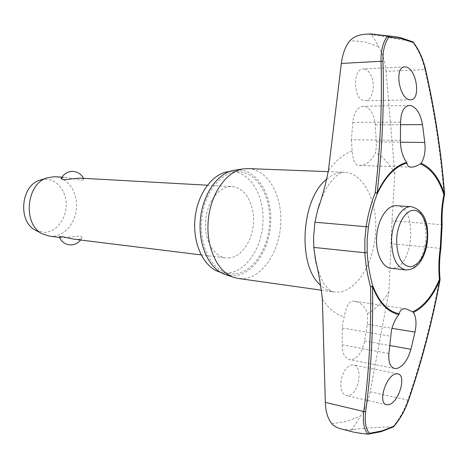 <?xml version="1.0" encoding="UTF-8"?>
<svg xmlns="http://www.w3.org/2000/svg" width="468" height="468" viewBox="0 0 468 468"><rect width="100%" height="100%" fill="white"/><g stroke="black" fill="none" stroke-linecap="round" stroke-linejoin="round"><path stroke-width="0.35" stroke-dasharray="2.34 1.75" d="M444.571 194.489L443.91 193.992L444.594 194.097M440.066 279.835L439.382 279.747L440.078 279.466M352.141 431.759C350.485 431.361 349.982 430.87 350.626 430.279L353.907 429.367L351.409 429.706C352.679 428.618 355.662 424.113 360.354 416.198C365.005 409.348 368.275 401.216 370.165 391.804L388.896 291.804L392.026 220.855L394.834 173.628L386.036 71.382L424.897 69.58C422.341 58.535 418.158 49.228 412.343 41.646L400.468 37.656M386.036 71.382C385.07 61.653 382.561 53.346 378.501 46.467C374.482 38.832 371.861 34.796 370.638 34.369L373.16 34.761L369.656 33.871M229.32 171.557L232.298 171.487C250.544 172.218 264.28 195.864 262.998 221.867C261.969 247.864 246.215 271.709 227.998 272.979L223.248 272.821L220.323 272.224M234.649 273.891L229.899 273.739C212.653 271.686 199.134 247.016 201.649 219.861C203.954 192.687 221.616 170.761 238.961 171.762L239.013 171.762C257.242 172.493 270.937 196.279 269.644 222.435C268.597 248.596 252.849 272.592 234.649 273.891M248.198 168.603C267.649 169.428 282.169 195.033 280.777 223.137C279.653 251.234 262.922 277.109 243.5 278.624L238.265 278.46M225.529 274.593L234.573 275.681C253.428 274.295 269.691 249.432 270.761 222.382C272.084 195.331 257.921 170.709 239.037 169.954L234.86 170.153M368.105 434.134L380.695 431.724L393.366 426.892M396.419 205.715C417.83 205.832 414.063 267.854 392.687 268.258L390.833 268.228M364.508 69.007L363.349 68.936C352.258 68.609 353.264 100.105 364.35 100.778L365.163 100.825C369.779 100.105 372.493 95.811 373.3 87.949C373.324 77.594 370.393 71.282 364.508 69.007M351.369 139.792L352.152 151.047C353.024 160.337 355.148 165.14 358.523 165.473L358.681 165.479C365.742 165.573 371.346 161.308 375.488 152.691L376.29 147.391L376.325 141.892L375.219 124.769C374.078 114.122 370.445 107.973 364.32 106.312L363.379 106.265C357.575 107.055 354.042 112.431 352.784 122.382L351.369 139.792L400.421 140.289M341.078 380.613C340.177 388.914 341.938 393.904 346.361 395.583L348.695 395.559C358.874 393.892 363.373 366.298 353.539 364.976L351.538 364.981C346.361 366.701 342.874 371.908 341.078 380.613M342.12 344.822C342.295 353.299 344.781 358.236 349.578 359.635L352.035 359.635C358.26 357.622 362.448 351.415 364.601 341.008L367.351 324.271L367.561 313.8C365.139 306.376 360.658 302.176 354.1 301.199L351.965 301.135C348.555 302.129 345.963 307.406 344.191 316.971L342.851 322.47L342.348 327.998L342.12 344.822L388.902 353.498M49.468 236.182L52.305 236.317C64.958 236.036 76.032 222.329 76.606 206.903C77.355 191.476 67.433 177.39 54.779 176.74M61.249 178.665C61.624 177.817 63.203 177.384 65.994 177.372L81.619 180.262L83.953 179.501C83.737 178.805 82.409 178.349 79.958 178.138M228.624 258.038C241.371 257.388 252.661 240.78 253.51 222.364C254.522 203.949 244.869 187.235 232.14 186.574L231.613 186.556C219.293 186.083 207.055 201.667 205.587 220.58C203.966 239.476 213.525 256.628 225.769 257.944L228.624 258.038M74.178 239.23L77.36 239.405C79.981 239.253 81.508 238.68 81.929 237.691L81.567 236.673L79.712 236.059L63.981 237.756L61.46 237.662L59.307 236.855M35.977 230.443L44.355 232.385C55.803 232.181 65.842 219.773 66.228 205.873C66.778 191.974 57.546 179.466 46.075 179.232L40.488 179.999M393.003 426.939L392.769 426.927C399.227 419.468 404.264 410.53 407.874 400.105L408.459 400.544M412.343 41.646L373.16 34.761M353.907 429.367C367.064 427.863 380.016 427.05 392.769 426.927M369.89 34.041L370.638 34.369L364.753 34.252M341.236 428.957C346.373 429.87 349.766 430.121 351.409 429.706L350.626 430.279M442.143 224.839L441.464 224.628C441.043 214.245 441.856 204.03 443.91 193.992C440.669 152.58 434.327 111.109 424.897 69.58L425.535 69.352M370.165 391.804L407.874 400.105C421.282 360.957 431.788 320.837 439.382 279.747C438.417 269.293 438.691 258.851 440.207 248.414L441.464 224.628L392.026 220.855M440.897 248.414L390.879 243.723M331.865 423.71L346.285 421.44L360.354 416.198M378.501 46.467L364.636 41.956L350.105 40.564M326.834 179.145C332.59 174.348 338.481 172.054 344.512 172.259L344.629 172.259C363.56 173.09 377.319 200.819 375.681 231.291C374.289 261.758 357.85 290.066 338.92 292.044L333.819 291.956C329.162 291.289 324.81 289.095 320.767 285.381M352.152 151.047C343.547 154.077 335.626 160.618 328.378 170.674M322.364 299.163C328.647 308.628 335.925 314.56 344.191 316.971M367.561 313.8C375.634 309.213 382.748 301.883 388.896 291.804M394.834 173.628C389.651 163.806 383.198 156.821 375.488 152.691M367.351 324.271L391.985 328.32M405.733 269.942L407.57 269.972C416.736 269.474 425.283 254.124 425.962 237.662C426.073 219.434 421.218 209.102 411.384 206.669M375.219 124.769L400.567 124.704M376.325 141.892L400.427 142.178M352.784 122.382L400.561 122.166M342.348 327.998L390.534 336.235M364.601 341.008L389.704 345.495M229.899 273.739L223.248 272.821M319.398 204.212C322.581 195.092 326.284 187.75 330.496 182.181L335.304 176.863C339.043 173.669 342.108 172.13 344.512 172.259L328.249 171.639M316.128 263.484C319.708 275.991 322.926 283.503 325.763 286.03C328.817 289.692 331.502 291.669 333.819 291.956L321.528 290.219M394.863 36.656L392.634 36.405M373.996 34.293L370.82 33.936M404.726 66.895L363.349 68.931M386.562 404.75L346.355 395.589M405.85 308.786L354.1 301.199M411.208 167.146L358.681 165.479M62.039 177.144L66.532 177.395M207.342 185.199L232.14 186.574M80.578 240.02L81.929 237.691M83.953 179.501L83.468 178.331M59.524 237.422L61.46 237.662M201.117 254.902L225.769 257.944M409.465 105.435L363.379 106.259M394.641 368.503L349.573 359.64M397.794 373.85L353.539 364.97M410.6 99.801L365.163 100.825M239.013 171.762L232.298 171.487"/><path stroke-width="0.7" d="M420.328 163.917C430.847 168.334 438.709 178.583 443.916 194.676L444.465 194.202C439.3 178.185 431.508 167.866 421.095 163.25L420.328 163.917C416.812 166.058 413.776 167.129 411.214 167.14L411.062 167.134C408.634 166.959 407.265 165.625 406.955 163.127L406.604 162.373C402.527 156.604 400.462 149.245 400.421 140.289L400.561 122.166C400.977 111.811 403.942 106.23 409.465 105.435L410.383 105.493C416.514 107.301 420.545 113.689 422.487 124.652L424.792 142.465L425.09 148.186C424.932 154.487 423.599 159.506 421.095 163.25M406.604 162.373C395.191 165.602 385.38 175.798 377.167 192.956L375.196 192.699L377.378 193.489L377.167 192.956C382.35 147.631 384.281 103.744 382.953 61.296C382.771 50.544 384.784 42.489 388.996 37.118L401.386 38.616L413.262 42.529L413.063 41.909L400.55 37.668L394.863 36.656L387.609 36.112C383.099 41.623 380.905 50.012 381.016 61.273L382.953 61.296M413.402 312.454C424.248 307.037 433.093 296.15 439.943 279.788L440.084 279.49L439.44 279.32C432.549 295.758 423.634 306.587 412.712 311.805L413.402 312.454C416.198 317.152 416.731 323.698 414.987 332.099L410.91 349.286C407.815 359.939 403.182 366.333 397.004 368.456L394.641 368.503C390.177 367.123 388.264 362.121 388.902 353.498L391.423 330.543C392.945 324.125 395.431 318.784 398.876 314.519L399.303 313.7C399.836 310.84 401.345 309.196 403.831 308.757L405.844 308.786L412.712 311.805M399.303 313.7C388.188 311.682 379.355 302.468 372.809 286.047L370.562 286.738L372.546 286.644C379.057 303.001 387.837 312.291 398.876 314.519M367.901 434.117L369.346 433.339C365.701 428.787 364.478 421.563 365.666 411.653C370.978 372.475 373.271 330.806 372.546 286.644L372.809 286.047C369.697 274.915 367.825 263.7 367.187 252.416L364.876 252.755C365.526 264.163 367.421 275.488 370.562 286.738C371.311 330.817 369.047 372.411 363.771 411.524C362.601 421.914 363.981 429.448 367.901 434.117C361.741 433.52 356.645 432.777 352.609 431.888L352.141 431.759M220.323 272.224C204.34 268.106 192.605 244.542 194.945 219.223C197.127 193.887 212.858 172.78 229.32 171.557M321.528 290.219L238.265 278.46L233.55 277.302C217.327 271.803 205.809 246.923 208.248 220.41C210.547 193.887 226.296 171.446 243.231 168.901L248.198 168.603M234.86 170.153L234.222 170.247C217.79 172.715 202.574 194.267 200.368 219.708C198.028 245.138 209.184 269.041 224.915 274.383L225.529 274.593M316.128 263.484L313.776 247.408L313.601 236.656L314.941 222.224L317.661 210.062C322.276 196.888 325.851 183.76 328.378 170.674L341.33 63.455C342.617 53.533 345.542 45.905 350.105 40.564C353.463 37.001 358.348 34.895 364.753 34.252L370.82 33.936L387.609 36.112M413.262 42.529C418.837 49.848 422.879 58.787 425.389 69.346C434.854 111.027 441.213 152.644 444.465 194.202L443.916 194.676C441.874 204.639 441.067 214.777 441.482 225.079L440.265 248.221C438.756 258.582 438.481 268.948 439.44 279.32L439.943 279.788C432.321 321.025 421.779 361.29 408.318 400.579C404.802 410.535 399.947 419.106 393.752 426.295L381.677 430.969L369.346 433.339M395.881 373.891L397.794 373.85C406.955 375.084 398.824 402.632 388.785 404.674L386.568 404.744C377.454 403.492 385.901 375.441 395.881 373.891M381.046 431.677L393.366 426.892L393.752 426.295M405.733 269.942L390.833 268.228C381.993 267.374 375.295 252.562 376.67 236.001C377.933 219.434 386.937 205.511 395.834 205.698L410.81 206.651C401.673 206.201 392.295 221.697 391.622 239.095C391.622 257.125 396.326 267.409 405.733 269.942C412.694 269.919 418.164 266.204 422.136 258.798C425.342 252.714 427.185 245.758 427.658 237.931C428.337 220.358 422.914 209.945 411.384 206.669M405.844 66.971C416.602 68.41 421.276 100.111 410.6 99.795L409.816 99.754C399.105 98.918 394.079 66.672 404.726 66.895L405.844 66.971M314.964 257.289C318.415 271.569 320.884 285.527 322.364 299.163L325.324 402.375L363.771 411.524L365.666 411.653M352.609 431.882L341.236 428.957C336.919 427.74 333.795 425.991 331.865 423.71C327.863 418.913 325.681 411.799 325.324 402.375M62.039 177.144L54.259 176.723L47.321 177.799C26.12 183.585 22.476 224.371 42.313 233.824L49.468 236.182L59.524 237.422M207.342 185.199L79.443 178.115L63.408 179.8L61.249 178.665C63.648 173.827 67.562 171.399 72.996 171.387C77.764 171.803 81.257 174.119 83.468 178.331M80.578 240.02C77.653 243.664 73.862 245.267 69.188 244.834C64.391 244.015 61.097 241.353 59.307 236.855L61.524 236.545L74.178 239.23L201.117 254.902M40.488 179.999L39.844 180.203C20.855 185.416 17.62 221.633 35.387 230.127L35.977 230.443M367.187 252.416L367.158 239.692L368.439 226.904C370.188 215.491 373.166 204.352 377.378 193.489C385.632 176.266 395.489 166.146 406.955 163.127M387.82 36.135L388.996 37.118M441.482 225.079L442.143 224.815C441.728 214.531 442.535 204.422 444.571 194.489M341.33 63.455L381.016 61.273C382.321 103.644 380.379 147.455 375.196 192.699C370.943 203.674 367.93 214.923 366.163 226.459L364.841 239.645L364.876 252.755L313.776 247.408M368.439 226.904L314.941 222.224M440.265 248.221L440.897 248.414L442.143 224.839M320.767 285.381C297.151 266.251 300.895 198.631 326.834 179.145M400.468 37.656L394.863 36.656M391.985 328.32L414.987 332.099M410.775 266.842C420.007 264.391 425.47 254.779 427.161 238.001C427.992 223.242 421.832 210.255 413.671 210.343C405.528 210.202 397.367 223.798 396.648 239.288C396.8 256.739 401.503 265.918 410.775 266.842M400.567 124.704L422.487 124.652M400.427 142.178L424.792 142.465M389.704 345.495L410.91 349.286M444.594 194.097C441.347 152.574 434.994 110.992 425.535 69.352L425.389 69.346M440.066 279.835C432.45 321.036 421.92 361.267 408.465 400.526L408.318 400.579M440.078 279.466C439.119 269.112 439.393 258.763 440.897 248.414M328.249 171.639L248.081 168.597M224.915 274.383L233.55 277.302M234.222 170.247L243.231 168.901M392.634 36.405L373.996 34.293M35.387 230.127L42.313 233.824M39.844 180.203L47.321 177.799M319.398 204.212L317.655 210.056M380.975 431.701L368.24 434.134M413.109 41.974C418.842 49.456 422.984 58.582 425.535 69.34M393.6 426.711C399.935 419.392 404.89 410.67 408.459 400.544"/></g></svg>
